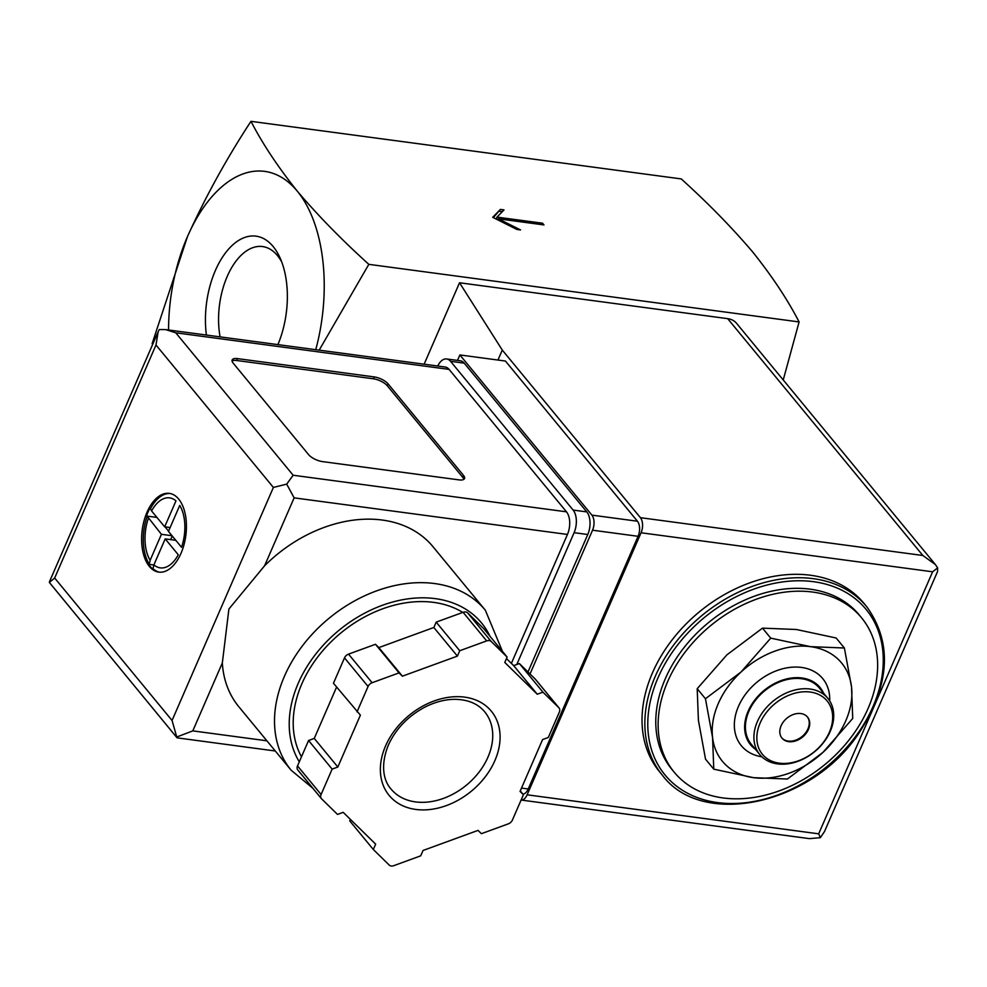 <?xml version="1.0" encoding="UTF-8"?>
<svg xmlns="http://www.w3.org/2000/svg" width="987" height="987" viewBox="0 0 987 987"><rect width="100%" height="100%" fill="white"/><g stroke="black" fill="none" stroke-linecap="round" stroke-linejoin="round"><path stroke-width="1.48" d="M319.183 350.151L368.83 264.343L799.1 321.935C787.552 299.542 772.118 276.274 752.81 252.117C732.144 227.775 708.296 203.371 681.24 178.918L250.969 121.327C226.554 158.586 205.382 197.018 187.468 236.609L152.121 343.698M368.83 264.343C341.773 239.878 317.925 215.487 297.26 191.133C277.952 166.976 262.517 143.707 250.969 121.327M543.96 224.925L542.554 223.21L496.992 217.115L504.024 209.91L500.384 209.417L492.686 217.3L516.88 229.44L520.531 229.934L498.41 218.83L543.96 224.925M844.391 648.003L836.137 637.997L796.373 629.496L762.495 628.139L726.901 654.85L697.192 688.716L698.414 720.362L705.532 759.163L713.774 769.169L712.565 737.523L705.446 698.734L741.04 672.011L770.748 638.145L810.512 646.658L844.391 648.003L851.51 686.804L852.731 718.45L823.022 752.316L787.416 779.027L753.55 777.67L713.774 769.169M220.089 336.888A63.156 34.952 97.6 0 1 227.22 276.422A63.156 34.952 97.6 0 1 262.579 246.565A63.156 34.952 97.6 0 1 277.483 255.608A63.156 34.952 97.6 0 1 281.727 261.95M206.406 335.049A72.606 40.171 97.6 0 1 225.369 253.042A72.606 40.171 97.6 0 1 273.165 246.553A72.606 40.171 97.6 0 1 280.049 257.878A72.606 40.171 97.6 0 1 277.902 344.623M315.754 349.682A137.946 76.344 -82.4 0 0 297.26 191.133A137.946 76.344 -82.4 0 0 187.468 236.609A137.946 76.344 -82.4 0 0 168.555 329.979M799.1 321.935L783.234 379.958M667.668 681.585A121.401 89.928 -39.5 0 1 760.866 597.641A121.401 89.928 -39.5 0 1 861.565 617.8A121.401 89.928 -39.5 0 1 825.083 764.407A121.401 89.928 -39.5 0 1 674.207 772.204A121.401 89.928 -39.5 0 1 667.668 681.585M674.207 772.204L671.851 769.342A121.401 89.928 -39.5 0 1 665.312 678.723A121.401 89.928 -39.5 0 1 758.509 594.779A121.401 89.928 -39.5 0 1 859.208 614.938L861.565 617.8M662.388 775.227L659.563 771.785A132.431 98.108 -39.5 0 1 652.432 672.924A132.431 98.108 -39.5 0 1 754.093 581.355A132.431 98.108 -39.5 0 1 863.958 603.341L866.783 606.771C892.877 643.314 890.015 685.805 858.197 734.217C810.759 805.121 701.782 828.303 662.388 775.227A132.431 98.108 -39.5 0 1 655.257 676.366A132.431 98.108 -39.5 0 1 756.93 584.785A132.431 98.108 -39.5 0 1 866.783 606.771M697.192 688.716L705.446 698.734M762.495 628.139L770.748 638.145M807.292 716.796A16.557 12.263 -39.5 0 1 807.958 728.862A16.557 12.263 -39.5 0 1 795.473 740.238A16.557 12.263 -39.5 0 1 781.753 737.844M781.099 725.778A16.557 12.263 -39.5 0 1 793.807 714.329A16.557 12.263 -39.5 0 1 807.539 717.08A16.557 12.263 -39.5 0 1 802.567 737.067A16.557 12.263 -39.5 0 1 781.988 738.14A16.557 12.263 -39.5 0 1 781.099 725.778M760.138 722.977A41.935 31.066 -39.5 0 1 825.465 699.129A41.935 31.066 -39.5 0 1 798.68 760.718A41.935 31.066 -39.5 0 1 760.138 722.977M757.374 721.583A44.144 32.707 -39.5 0 1 791.266 691.06A44.144 32.707 -39.5 0 1 827.883 698.389A44.144 32.707 -39.5 0 1 814.62 751.699A44.144 32.707 -39.5 0 1 759.756 754.537A44.144 32.707 -39.5 0 1 757.374 721.583M759.756 754.537L751.267 744.247A44.144 32.707 -39.5 0 1 748.886 711.294A44.144 32.707 -39.5 0 1 782.777 680.759A44.144 32.707 -39.5 0 1 819.395 688.087L827.883 698.389M755.45 749.318A45.032 33.361 -39.5 0 1 748.158 711.195A45.032 33.361 -39.5 0 1 786.762 678.908A45.032 33.361 -39.5 0 1 823.577 693.17M761.865 756.795A52.755 39.085 -39.5 0 1 738.486 706.334A52.755 39.085 -39.5 0 1 792.857 667.138A52.755 39.085 -39.5 0 1 829.697 700.893M741.04 672.011A77.257 57.234 -39.5 0 1 810.512 646.658A77.257 57.234 -39.5 0 1 851.51 686.804A77.257 57.234 -39.5 0 1 823.022 752.316A77.257 57.234 -39.5 0 1 753.55 777.67A77.257 57.234 -39.5 0 1 712.565 737.523A77.257 57.234 -39.5 0 1 741.04 672.011M542.554 223.21L541.925 224.654M496.992 217.115L496.177 218.978L498.225 219.25M500.384 209.417L493.377 217.633M502.321 211.662L499.57 211.292M498.41 218.83L497.929 219.928M457.499 360.415L459.88 354.95L591.892 515.128A11.042 6.107 97.6 0 1 592.533 530.204L530.019 673.985M937.527 571.732L937.65 567.907L935.368 564.539L736.573 323.341A22.072 16.347 140.5 0 0 727.678 318.653L459.535 282.763L502.284 350.077L640.415 517.682A11.042 6.107 97.6 0 1 641.069 532.77L527.132 794.806A11.042 6.107 97.6 0 1 521.099 800.038L809.34 838.617L820.345 837.692L818.679 833.83L527.132 794.806M820.345 837.692L824.663 831.288M937.65 567.907L932.616 571.794L818.679 833.83M459.535 282.763L424.139 364.191M502.284 350.077L497.954 360.045M459.88 354.95L505.43 361.045L637.442 521.222A11.042 6.107 97.6 0 1 638.083 536.299L528.218 788.983A11.042 6.107 97.6 0 1 522.987 794.19M935.368 564.539L922.857 555.496L640.415 517.682M149.37 566.427A39.727 21.985 -82.4 0 0 158.759 572.115A39.727 21.985 -82.4 0 0 185.815 535.657A39.727 21.985 -82.4 0 0 169.295 493.364A39.727 21.985 -82.4 0 0 144.09 520.642A39.727 21.985 -82.4 0 0 149.37 566.427M159.598 572.201A39.727 21.985 97.6 0 1 153.022 568.734L152.269 568.635A39.727 21.985 97.6 0 1 150.283 566.55A39.727 21.985 97.6 0 1 148.494 564.058L149.247 564.157A39.727 21.985 97.6 0 1 147.199 516.238L146.446 516.139A39.727 21.985 97.6 0 1 147.964 512.265A39.727 21.985 97.6 0 1 149.691 508.65L150.456 508.749A39.727 21.985 97.6 0 1 170.122 493.5M149.247 564.157L150.135 560.283L161.424 534.312L147.199 516.238M151.591 510.958L164.681 526.824L175.97 500.865A35.31 19.543 -82.4 0 0 151.591 510.958L150.456 508.749M179.745 505.43L168.444 531.401L181.534 547.279A35.31 19.543 -82.4 0 0 179.745 505.43M153.898 564.86A35.31 19.543 -82.4 0 0 178.277 554.768L165.199 538.89L153.898 564.86L153.022 568.734M264.578 565.798L228.91 609.004L222.334 662.943A125.805 93.197 140.5 0 0 238.842 706.766L291.177 770.267A125.805 93.197 -39.5 0 1 284.404 676.342A125.805 93.197 -39.5 0 1 380.982 589.35A125.805 93.197 -39.5 0 1 485.357 610.237L433.022 546.736A125.805 93.197 140.5 0 0 264.578 565.798L294.126 497.855L567.451 534.448L511.377 663.387M336.592 687.075L314.261 738.424L308.561 740.509L297.519 765.9A5.515 4.084 140.5 0 0 297.815 770.02A5.515 4.084 140.5 0 0 298.037 770.255L321.207 798.36M507.121 657.071L483.556 628.472L467.665 612.902A5.515 4.084 140.5 0 0 463.113 612.298L436.18 622.131L433.836 627.498L378.835 647.583L375.467 644.289L348.534 654.122A5.515 4.084 140.5 0 0 344.5 657.873L333.458 683.263L360.391 715.156L337.838 767.022L332.138 769.107L321.096 794.498A5.515 4.084 140.5 0 0 321.392 798.619A5.515 4.084 140.5 0 0 321.614 798.865L337.505 814.423L343.205 812.338L375.652 844.132L373.32 849.499L389.211 865.068A5.515 4.084 140.5 0 0 393.764 865.673L420.696 855.84L423.028 850.473L478.041 830.388L481.397 833.682L508.33 823.849A5.515 4.084 140.5 0 0 512.376 820.111L523.418 794.708L520.05 791.414L542.603 739.547L548.303 737.474L559.345 712.071A5.515 4.084 140.5 0 0 559.049 707.95A5.515 4.084 140.5 0 0 558.827 707.716L542.936 692.158L537.249 694.231L504.789 662.45L507.121 657.071L491.23 641.513A5.515 4.084 140.5 0 0 486.677 640.896L459.745 650.729L457.413 656.108L402.4 676.181L399.044 672.887L372.111 682.72A5.515 4.084 140.5 0 0 368.065 686.471L357.023 711.861M350.397 819.395L349.743 820.9L373.32 849.499M535.67 679.611A5.515 4.084 140.5 0 0 535.472 679.352A5.515 4.084 140.5 0 0 535.262 679.118L519.372 663.548L513.672 665.633L506.467 658.576M222.334 662.943L192.798 730.886L176.747 737.005L172.059 720.473L273.387 487.442L286.699 484.123L294.126 497.855M459.103 479.892A11.042 4.207 23.5 0 0 464.507 478.572A11.042 4.207 23.5 0 0 463.495 475.389L388.064 383.857A11.042 4.207 23.5 0 0 374.246 376.923L237.583 358.626A11.042 4.207 23.5 0 0 232.167 359.947A11.042 4.207 23.5 0 0 233.179 363.13L308.623 454.662A11.042 4.207 23.5 0 0 322.441 461.595L459.103 479.892M273.387 487.442L155.995 345.006L158.13 331.829L159.302 329.547L165.606 329.584L445.174 367.016A16.557 9.167 97.6 0 1 449.085 369.385L566.476 511.821A16.557 9.167 97.6 0 1 567.451 534.448M437.734 366.017A16.557 9.167 97.6 0 1 446.642 358.96L460.312 360.786A16.557 9.167 97.6 0 1 464.223 363.167L586.796 511.895A16.557 9.167 97.6 0 1 587.771 534.51L527.983 671.999M446.642 358.96A16.557 9.167 97.6 0 1 450.553 361.328L573.126 510.069A16.557 9.167 97.6 0 1 574.101 532.684L516.793 664.498M176.747 737.005L177.278 737.869L275.299 750.996M176.957 737.696L49.35 582.429L54.667 578.024L172.059 720.473M165.606 329.584L175.76 332.792L449.085 369.385M175.76 332.792L293.151 475.24L286.699 484.123M301.479 756.807A110.359 81.761 -39.5 0 1 301.874 683.769A110.359 81.761 -39.5 0 1 462.755 612.421M308.561 740.509L332.138 769.107M314.261 738.424L337.838 767.022M375.467 644.289L399.044 672.887M378.835 647.583L402.4 676.181M433.836 627.498L457.413 656.108M436.18 622.131L459.745 650.729M513.672 665.633L537.249 694.231M519.372 663.548L542.936 692.158M520.272 790.908L523.418 794.708M463.804 479.374A11.042 4.207 23.5 0 0 462.693 477.264L387.249 385.732A11.042 4.207 23.5 0 0 373.431 378.798L236.769 360.502A11.042 4.207 23.5 0 0 232.068 361.02M175.785 540.308L165.199 538.89M153.849 564.996L148.642 564.293M170.677 539.63L172.256 536.015M172.022 535.731L161.424 534.312M168.555 531.166L165.014 526.873M156.933 517.422L146.483 516.028M170.122 527.552L164.681 526.824M658.021 677.748A130.222 96.467 -39.5 0 1 860.874 603.699A130.222 96.467 -39.5 0 1 777.707 794.967A130.222 96.467 -39.5 0 1 658.021 677.748M932.616 571.794L641.069 532.77M922.857 555.496L727.678 318.653M521.506 788.082L528.218 788.983M591.892 515.128L637.442 521.222M592.533 530.204L638.083 536.299M148.334 518.446A35.31 19.543 -82.4 0 0 150.135 560.283M155.995 345.006L54.667 578.024M293.151 475.24L566.476 511.821M450.553 361.328L464.223 363.167M573.126 510.069L586.796 511.895M574.101 532.684L587.771 534.51M192.798 730.886L266.897 740.805M299.308 761.804A114.776 85.03 -39.5 0 1 298.234 683.288A114.776 85.03 -39.5 0 1 395.923 601.169A114.776 85.03 -39.5 0 1 489.984 636.27M297.519 765.9L321.096 794.498M344.5 657.873L368.065 686.471M348.534 654.122L372.111 682.72M463.113 612.298L486.677 640.896M467.665 612.902L491.23 641.513M535.262 679.118L558.827 707.716M484.703 711.824A60.7 44.97 -39.5 0 1 466.456 785.134A60.7 44.97 -39.5 0 1 391.025 789.032C385.633 783.259 378.946 768.836 388.261 745.308C395.688 729.011 407.841 716.315 424.718 707.21C434.86 702.053 444.853 699.413 454.674 699.327C467.887 699.487 477.905 703.657 484.703 711.824M385.559 745.975A66.215 49.054 -39.5 0 1 488.701 708.321A66.215 49.054 -39.5 0 1 446.408 805.577A66.215 49.054 -39.5 0 1 385.559 745.975M462.693 477.264L463.495 475.389M387.249 385.732L388.064 383.857M373.431 378.798L374.246 376.923M236.769 360.502L237.583 358.626M937.477 571.707L824.626 831.264M158.13 331.829L49.498 581.664M485.357 610.237L502.457 651.408M312.842 788.243L291.177 770.267M297.815 770.02L321.392 798.619M535.472 679.352L559.049 707.95"/></g></svg>
